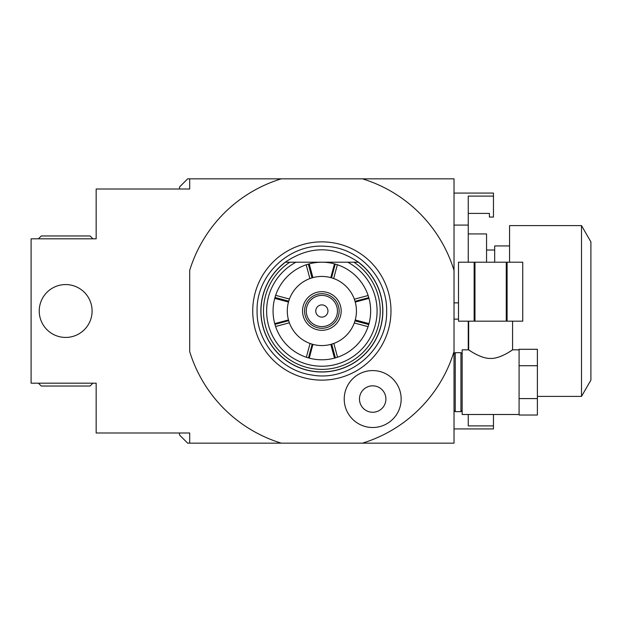 <?xml version="1.0" encoding="UTF-8"?>
<svg xmlns="http://www.w3.org/2000/svg" width="622" height="622" viewBox="0 0 622 622"><rect width="100%" height="100%" fill="white"/><g stroke="black" fill="none" stroke-linecap="round" stroke-linejoin="round"><path stroke-width="0.93" d="M179.533 189.002L179.533 186.973L187.665 178.841L189.694 178.841L189.694 189.002L96.161 189.002L96.161 238.817L31.1 238.817L31.1 383.183L96.161 383.183L96.161 432.998L189.694 432.998L189.694 443.159L281.245 443.159A138.263 138.263 0 0 1 189.694 351.617L189.694 270.383A138.263 138.263 0 0 1 281.245 178.841L189.694 178.841L189.694 189.002M362.47 178.841A138.263 138.263 0 0 1 454.021 270.383L454.021 178.841L281.245 178.841M189.694 432.998L189.694 443.159L187.665 443.159L179.533 435.027L179.533 432.998M39.233 311A26.435 26.435 0 0 1 65.668 284.565A26.435 26.435 0 0 1 92.095 311A26.435 26.435 0 0 1 65.668 337.435A26.435 26.435 0 0 1 39.233 311M92.911 383.183L90.066 386.029L41.27 386.029L38.416 383.183M38.416 238.817L41.27 235.971L90.066 235.971L92.911 238.817M454.021 351.617A138.263 138.263 0 0 1 362.47 443.159L454.021 443.159L454.021 270.383M281.245 443.159L362.47 443.159M321.854 380.128A69.128 69.128 0 0 1 252.734 311A69.128 69.128 0 0 1 321.854 241.872A69.128 69.128 0 0 1 390.981 311A69.128 69.128 0 0 1 321.854 380.128M344.223 399.044A28.464 28.464 0 0 0 372.687 427.508A28.464 28.464 0 0 0 401.159 399.044A28.464 28.464 0 0 0 372.687 370.58A28.464 28.464 0 0 0 344.223 399.044M454.021 353.902L455.242 352.682L455.242 411.647L454.021 410.427M462.154 410.427L460.933 411.647L460.933 352.682L455.242 352.682M471.212 351.516L468.661 349.836L462.154 349.836L462.154 414.493L519.082 414.493L519.082 415.037L537.385 415.037L537.385 398.601L519.082 398.601L519.082 414.477M468.661 321.17L468.661 349.836C467.231 348.856 480.72 358.91 490.618 358.435C500.523 358.91 514.005 348.856 512.575 349.836L508.267 352.596M502.366 355.691L498.751 357.082M512.575 321.17L512.575 349.836L519.082 349.836L519.082 398.601M482.485 357.082L481.109 356.6M474.493 353.475L473.762 353.063M519.082 365.728L537.385 365.728L537.385 349.292L519.082 349.292L519.082 349.852M537.385 365.728L537.385 398.601M474.975 321.17L458.492 321.17L458.492 262.204L522.744 262.204L522.744 321.17L474.975 321.17L474.975 262.204M522.744 321.17L522.744 262.204M507.093 321.17L507.093 262.204M506.261 321.17L506.261 262.204M474.143 321.17L474.143 262.204M278.345 268.253L285.257 262.204L358.459 262.204C334.061 245.682 309.655 245.682 285.257 262.204L285.444 262.204A60.886 60.886 0 0 0 276.782 351.935A60.886 60.886 0 0 0 366.933 351.935A60.886 60.886 0 0 0 358.272 262.204L358.459 262.204A60.995 60.995 0 0 1 321.854 371.995A60.995 60.995 0 0 1 285.257 262.204A60.995 60.995 0 0 0 321.854 371.995A60.995 60.995 0 0 0 358.459 262.204L365.371 268.253M337.528 357.215L334.488 358.132A48.796 48.796 0 0 1 309.227 358.132L306.358 357.269A48.796 48.796 0 0 1 275.585 326.496L274.722 323.627A48.796 48.796 0 0 1 274.722 298.373L275.639 295.333A48.796 48.796 0 0 1 306.187 264.785L309.227 263.868A48.796 48.796 0 0 1 334.488 263.868L337.357 264.731A48.796 48.796 0 0 1 368.131 295.504L368.994 298.373A48.796 48.796 0 0 1 368.994 323.627L368.076 326.667L354.283 322.973L355.248 319.949A34.568 34.568 0 0 1 333.827 343.43L337.528 357.215A48.796 48.796 0 0 0 368.076 326.667M306.358 357.269L310.051 343.484A34.568 34.568 0 0 1 309.888 278.57L312.913 277.614A34.568 34.568 0 0 1 330.803 277.614L334.488 263.868M306.187 264.785L309.888 278.57A34.568 34.568 0 0 1 312.913 277.614L309.227 263.868M335.227 264.07L331.542 277.816L330.803 277.614A34.568 34.568 0 0 1 333.664 278.516L331.542 277.816M337.357 264.731L333.664 278.516A34.568 34.568 0 0 1 354.346 299.198L368.131 295.504M334.488 358.132L330.803 344.386L333.827 343.43A34.568 34.568 0 0 1 312.913 344.386L309.227 358.132M368.994 298.373L355.248 302.051A34.568 34.568 0 0 0 354.346 299.198L355.248 302.051A34.568 34.568 0 0 1 355.248 319.949L368.994 323.627M368.737 324.536L354.991 320.851M355.038 301.32L368.792 297.635M331.713 344.129L335.398 357.883M308.489 357.93L312.174 344.184L312.913 344.386A34.568 34.568 0 0 1 310.051 343.484L312.174 344.184M274.722 323.627L288.468 319.949L289.37 322.802L275.585 326.496M274.722 298.373L288.468 302.051L289.432 299.026L275.639 295.333M312.003 277.871L308.318 264.117M274.978 297.464L288.725 301.149M288.678 320.68L274.924 324.365M321.854 330.313A19.313 19.313 0 0 1 302.541 311A19.313 19.313 0 0 1 321.854 291.687A19.313 19.313 0 0 1 341.175 311A19.313 19.313 0 0 1 321.854 330.313M304.578 311A17.284 17.284 0 0 0 321.854 328.284A17.284 17.284 0 0 0 339.138 311A17.284 17.284 0 0 0 321.854 293.716A17.284 17.284 0 0 0 304.578 311A17.284 17.284 0 0 0 321.854 328.284A17.284 17.284 0 0 0 339.138 311M315.758 311A6.103 6.103 0 0 0 321.854 317.103A6.103 6.103 0 0 0 327.957 311A6.103 6.103 0 0 0 321.854 304.897A6.103 6.103 0 0 0 315.758 311M359.469 399.044A13.217 13.217 0 0 1 372.687 385.827A13.217 13.217 0 0 1 385.904 399.044A13.217 13.217 0 0 1 372.687 412.262A13.217 13.217 0 0 1 359.469 399.044M454.021 193.069L493.464 193.069L493.464 196.109L468.249 196.109L468.249 262.204M454.021 428.931L493.464 428.931L493.464 425.891L468.249 425.891L468.249 414.493M468.249 349.836L468.249 321.17M454.021 225.086L468.249 225.086M458.492 302.867L454.021 302.867M458.492 319.133L454.021 319.133M493.464 425.891L493.464 414.493M468.249 213.4L489.397 213.4L489.397 217.062L493.464 217.062L493.464 196.109M468.249 233.942L486.552 233.942L486.552 262.204M494.684 262.204L494.684 245.939L509.566 245.939M509.566 262.204L509.566 225.599L581.508 225.599L581.508 396.401L537.385 396.401M581.508 225.599L590.9 241.872L590.9 380.128L581.508 396.401M353.895 262.204A58.375 58.375 0 0 1 365.853 349.37A58.375 58.375 0 0 1 277.863 349.37A58.375 58.375 0 0 1 289.821 262.204M347.729 262.204A55.234 55.234 0 0 1 364.593 345.988A55.234 55.234 0 0 1 279.123 345.988A55.234 55.234 0 0 1 295.986 262.204M306.273 311A15.589 15.589 0 0 0 321.854 326.589A15.589 15.589 0 0 0 337.443 311A15.589 15.589 0 0 0 321.854 295.411A15.589 15.589 0 0 0 306.273 311M460.933 411.647L455.242 411.647M462.154 353.902L460.933 352.682M458.492 321.17L458.492 262.204M257.08 311C256.054 274.893 289.938 243.062 325.928 246.351C359.042 247.657 387.413 277.863 386.635 311C387.864 349.408 349.463 382.203 311.723 374.98C281.066 370.751 256.458 341.952 257.08 311M494.684 250.005L486.552 250.005"/></g></svg>

